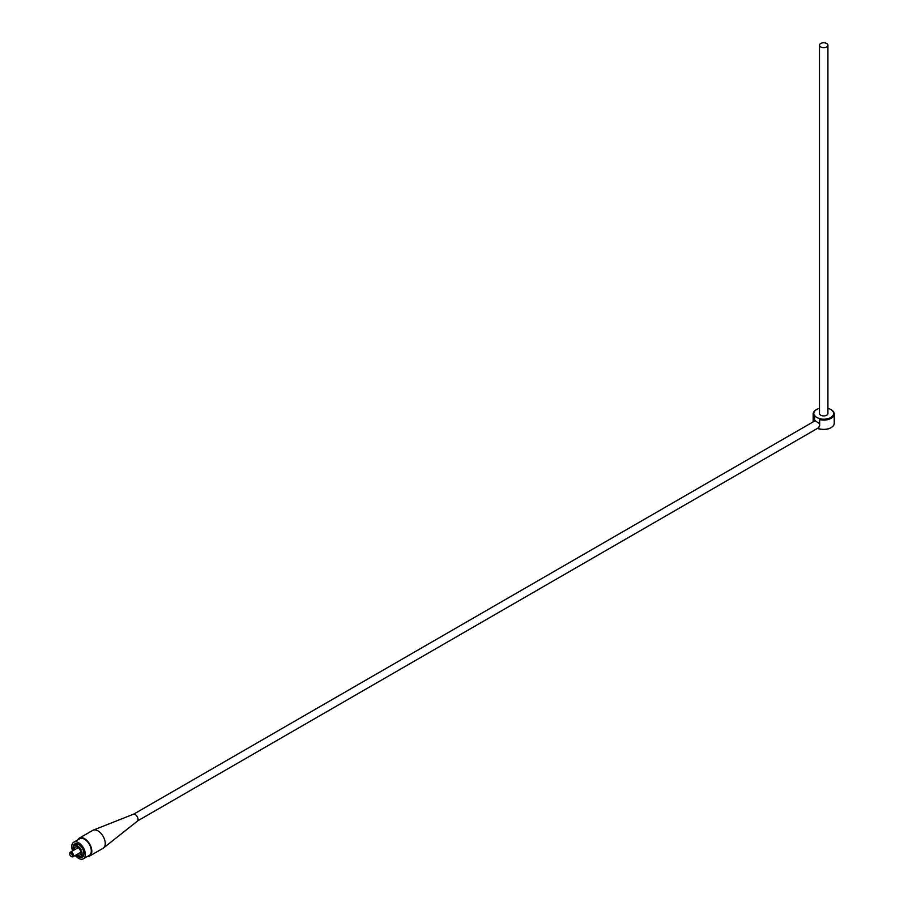 <?xml version="1.0" encoding="UTF-8"?>
<svg xmlns="http://www.w3.org/2000/svg" width="904" height="904" viewBox="0 0 904 904"><rect width="100%" height="100%" fill="white"/><g stroke="black" fill="none" stroke-linecap="round" stroke-linejoin="round"><path stroke-width="1.36" d="M816.47 409.58A10.543 6.079 0 0 0 816.244 409.704A10.543 6.079 0 0 0 813.159 414.009A10.543 6.079 0 0 0 813.962 416.348L813.962 421.411M818.143 427.999L819.645 425.829L819.645 419.625A10.543 6.079 0 0 0 834.234 414.009A10.543 6.079 0 0 0 831.149 409.704A10.543 6.079 0 0 0 830.923 409.58M817.645 428.293A10.543 6.079 0 0 0 831.149 427.603A10.543 6.079 0 0 0 834.234 423.309L834.234 414.009M820.719 46.918A4.215 2.429 0 0 0 825.307 47.449A4.215 2.429 0 0 0 827.917 45.2A4.215 2.429 0 0 0 823.691 42.77A4.215 2.429 0 0 0 819.476 45.2A4.215 2.429 0 0 0 820.719 46.918M819.645 419.625L820.301 418.733A9.695 5.593 0 0 1 814.617 415.456L814.617 421.027M819.476 408.314A9.91 5.718 0 0 0 816.696 409.455A9.91 5.718 0 0 0 814.459 415.557L813.962 416.348M820.131 418.834A9.91 5.718 0 0 0 831.996 416.608A9.91 5.718 0 0 0 830.697 409.455A9.91 5.718 0 0 0 827.917 408.314M133.702 814.154L815.171 420.71L819.645 423.773M817.589 428.326A9.91 5.718 0 0 0 830.697 427.863A9.91 5.718 0 0 0 830.923 427.739M75.269 855.433A9.594 5.537 -120 0 0 75.574 855.794A9.594 5.537 -120 0 0 83.349 858.8A9.594 5.537 -120 0 0 81.552 845.195A9.594 5.537 -120 0 0 73.766 842.189A9.594 5.537 -120 0 0 72.625 850.879M73.766 842.189L79.721 838.742A9.594 5.537 60 0 1 89.315 844.279A9.594 5.537 60 0 1 89.315 855.353L83.349 858.8M819.476 45.2L819.476 413.49A4.215 2.429 0 0 0 820.719 415.218A4.215 2.429 0 0 0 825.307 415.738A4.215 2.429 0 0 0 827.917 413.49L827.917 45.2M77.812 839.85A10.328 5.966 60 0 1 79.36 838.11L92.773 830.369A10.328 5.966 60 0 1 93.225 830.143L133.374 814.244A4 2.316 60 0 1 135.193 814.527A4 2.316 60 0 1 137.758 817.905A4 2.316 60 0 1 137.363 821.148L103.519 847.963A10.328 5.966 60 0 1 103.101 848.257L89.688 855.998A10.328 5.966 60 0 1 87.394 856.461M93.225 830.143A10.328 5.966 60 0 1 103.101 836.324A10.328 5.966 60 0 1 103.519 847.963M79.36 838.11A10.328 5.966 60 0 1 89.688 844.076A10.328 5.966 60 0 1 89.688 855.998M77.665 856.088A7.594 4.384 -120 0 0 82.354 857.071A7.594 4.384 -120 0 0 80.919 846.302A7.594 4.384 -120 0 0 74.761 843.918A7.594 4.384 -120 0 0 73.269 848.472M71.303 856.427A2.633 1.525 -120 0 0 71.631 856.642A2.633 1.525 -120 0 0 72.941 856.777A2.633 1.525 -120 0 0 72.908 853.67A2.633 1.525 -120 0 0 70.309 852.212A2.633 1.525 -120 0 0 69.766 853.421A2.633 1.525 -120 0 0 69.789 853.817M71.902 854.28A1.797 1.04 -120 0 0 70.535 853.206A1.797 1.04 -120 0 0 69.766 854.111A1.797 1.04 -120 0 0 71.032 856.303A1.797 1.04 -120 0 0 72.207 856.065A1.797 1.04 -120 0 0 71.902 854.28M77.1 854.37A4.588 2.644 -120 0 0 79.959 854.981A4.588 2.644 -120 0 0 80.614 851.161A4.588 2.644 -120 0 0 75.371 847.037A4.588 2.644 -120 0 0 74.467 849.816M76.162 854.913A6.215 3.593 -120 0 0 80.772 856.393A6.215 3.593 -120 0 0 81.665 851.218A6.215 3.593 -120 0 0 74.591 845.602A6.215 3.593 -120 0 0 74.557 845.624A6.215 3.593 -120 0 0 73.529 850.359M813.159 421.874L813.159 414.009M71.032 856.303L71.631 856.642M69.766 854.111L69.766 853.421M78.219 847.647L70.309 852.212M80.851 852.212L72.941 856.777M137.6 820.911L818.877 427.581M77.62 843.85L74.557 845.624M83.846 854.619L80.772 856.393"/></g></svg>
